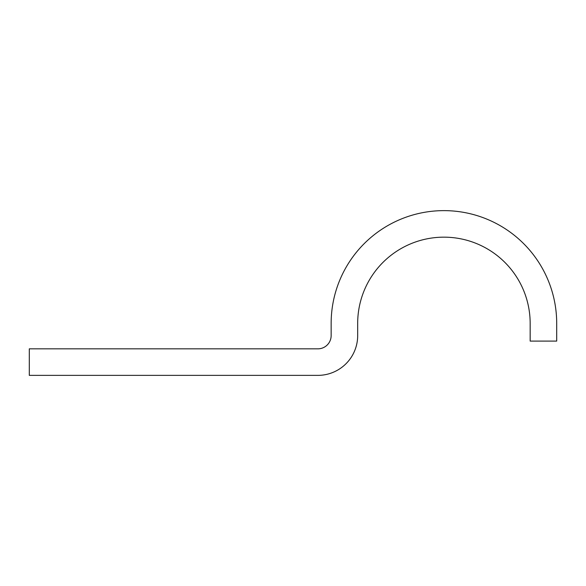 <?xml version="1.0" encoding="UTF-8"?>
<svg xmlns="http://www.w3.org/2000/svg" width="586" height="586" viewBox="0 0 586 586"><rect width="100%" height="100%" fill="white"/><g stroke="black" fill="none" stroke-linecap="round" stroke-linejoin="round"><path stroke-width="0.88" d="M530.162 323.406L530.162 341.096L556.7 341.096L556.7 323.406A112.776 112.776 0 0 0 443.924 210.63A112.776 112.776 0 0 0 331.149 323.406L331.149 335.566A13.266 13.266 0 0 1 317.876 348.838L29.3 348.838L29.3 375.37L317.876 375.37A39.804 39.804 0 0 0 357.68 335.566L357.68 323.406A86.245 86.245 0 0 1 443.924 237.162A86.245 86.245 0 0 1 530.162 323.406"/></g></svg>
